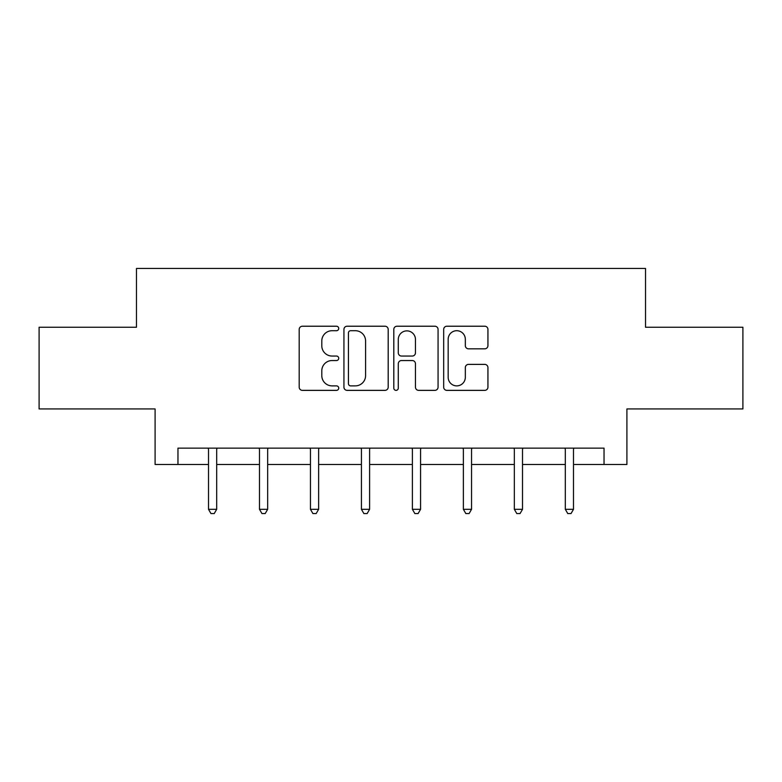 <?xml version="1.0" encoding="UTF-8"?>
<svg xmlns="http://www.w3.org/2000/svg" width="782" height="782" viewBox="0 0 782 782"><rect width="100%" height="100%" fill="white"/><g stroke="black" fill="none" stroke-linecap="round" stroke-linejoin="round"><path stroke-width="1.17" d="M338.723 328.469A2.248 2.248 0 0 0 336.475 326.221L302.399 326.221A3.206 3.206 0 0 0 299.193 329.427L299.193 387.158A3.206 3.206 0 0 0 302.399 390.365L336.475 390.365A2.248 2.248 0 0 0 338.723 388.116A2.248 2.248 0 0 0 336.475 385.878L332.067 385.878A10.264 10.264 0 0 1 321.803 375.614L321.803 370.805A10.264 10.264 0 0 1 332.067 360.541L336.475 360.541A2.248 2.248 0 0 0 338.723 358.293A2.248 2.248 0 0 0 336.475 356.045L332.067 356.045A10.264 10.264 0 0 1 321.803 345.781L321.803 340.972A10.264 10.264 0 0 1 332.067 330.708L336.475 330.708A2.248 2.248 0 0 0 338.723 328.469M484.732 348.831A3.206 3.206 0 0 0 487.939 345.624L487.939 329.427A3.206 3.206 0 0 0 484.732 326.221L446.884 326.221A3.206 3.206 0 0 0 443.677 329.427L443.677 387.158A3.206 3.206 0 0 0 446.884 390.365L484.732 390.365A3.206 3.206 0 0 0 487.939 387.158L487.939 367.599A3.206 3.206 0 0 0 484.732 364.383L468.535 364.383A3.206 3.206 0 0 0 465.329 367.599L465.329 377.295A8.582 8.582 0 0 1 456.747 385.878A8.582 8.582 0 0 1 448.164 377.295L448.164 339.29A8.582 8.582 0 0 1 456.747 330.708A8.582 8.582 0 0 1 465.329 339.29L465.329 345.624A3.206 3.206 0 0 0 468.535 348.831L484.732 348.831M177.964 464.488L177.964 448.145L604.036 448.145L604.036 464.488L626.91 464.488L626.91 408.937L742.9 408.937L742.9 327.257L645.531 327.257L645.531 268.441L136.469 268.441L136.469 327.257L39.1 327.257L39.1 408.937L155.09 408.937L155.09 464.488L208.511 464.488M388.195 329.427A3.206 3.206 0 0 0 384.988 326.221L347.14 326.221A3.206 3.206 0 0 0 343.933 329.427L343.933 387.158A3.206 3.206 0 0 0 347.14 390.365L384.988 390.365A3.206 3.206 0 0 0 388.195 387.158L388.195 329.427M397.012 326.221L434.86 326.221A3.206 3.206 0 0 1 438.067 329.427L438.067 387.158A3.206 3.206 0 0 1 434.86 390.365L418.663 390.365A3.206 3.206 0 0 1 415.457 387.158L415.457 363.747A3.206 3.206 0 0 0 412.251 360.541L401.508 360.541A3.206 3.206 0 0 0 398.292 363.747L398.292 388.116A2.248 2.248 0 0 1 396.054 390.365A2.248 2.248 0 0 1 393.805 388.116L393.805 329.427A3.206 3.206 0 0 1 397.012 326.221M216.682 464.488L259.487 464.488M267.659 464.488L310.454 464.488M318.626 464.488L361.431 464.488M369.603 464.488L412.397 464.488M420.569 464.488L463.374 464.488M471.546 464.488L514.341 464.488M522.513 464.488L565.318 464.488M573.489 464.488L604.036 464.488M350.668 330.708A2.248 2.248 0 0 0 348.42 332.956L348.42 383.63A2.248 2.248 0 0 0 350.668 385.878L355.321 385.878A10.264 10.264 0 0 0 365.585 375.614L365.585 340.972A10.264 10.264 0 0 0 355.321 330.708L350.668 330.708M415.457 339.447A8.582 8.582 0 0 0 406.875 330.874A8.582 8.582 0 0 0 398.292 339.447L398.292 352.838A3.206 3.206 0 0 0 401.508 356.045L412.251 356.045A3.206 3.206 0 0 0 415.457 352.838L415.457 339.447M217.113 448.145L216.917 448.624A3.265 3.265 0 0 0 216.682 449.846L216.682 509.317L208.511 509.317L208.511 449.846A3.265 3.265 0 0 0 208.276 448.624L208.09 448.145M216.682 509.317L214.229 513.559L210.964 513.559L208.511 509.317M268.089 448.145L267.894 448.624A3.265 3.265 0 0 0 267.659 449.846L267.659 509.317L259.487 509.317L259.487 449.846A3.265 3.265 0 0 0 259.253 448.624L259.057 448.145M267.659 509.317L265.206 513.559L261.941 513.559L259.487 509.317M319.056 448.145L318.861 448.624A3.265 3.265 0 0 0 318.626 449.846L318.626 509.317L310.454 509.317L310.454 449.846A3.265 3.265 0 0 0 310.219 448.624L310.034 448.145M318.626 509.317L316.172 513.559L312.908 513.559L310.454 509.317M370.023 448.145L369.837 448.624A3.265 3.265 0 0 0 369.603 449.846L369.603 509.317L361.431 509.317L361.431 449.846A3.265 3.265 0 0 0 361.196 448.624L361.001 448.145M369.603 509.317L367.149 513.559L363.884 513.559L361.431 509.317M420.999 448.145L420.804 448.624A3.265 3.265 0 0 0 420.569 449.846L420.569 509.317L412.397 509.317L412.397 449.846A3.265 3.265 0 0 0 412.163 448.624L411.977 448.145M420.569 509.317L418.116 513.559L414.851 513.559L412.397 509.317M471.966 448.145L471.781 448.624A3.265 3.265 0 0 0 471.546 449.846L471.546 509.317L463.374 509.317L463.374 449.846A3.265 3.265 0 0 0 463.14 448.624L462.944 448.145M471.546 509.317L469.092 513.559L465.828 513.559L463.374 509.317M522.943 448.145L522.747 448.624A3.265 3.265 0 0 0 522.513 449.846L522.513 509.317L514.341 509.317L514.341 449.846A3.265 3.265 0 0 0 514.106 448.624L513.911 448.145M522.513 509.317L520.059 513.559L516.794 513.559L514.341 509.317M573.91 448.145L573.724 448.624A3.265 3.265 0 0 0 573.489 449.846L573.489 509.317L565.318 509.317L565.318 449.846A3.265 3.265 0 0 0 565.083 448.624L564.887 448.145M573.489 509.317L571.036 513.559L567.771 513.559L565.318 509.317"/></g></svg>
